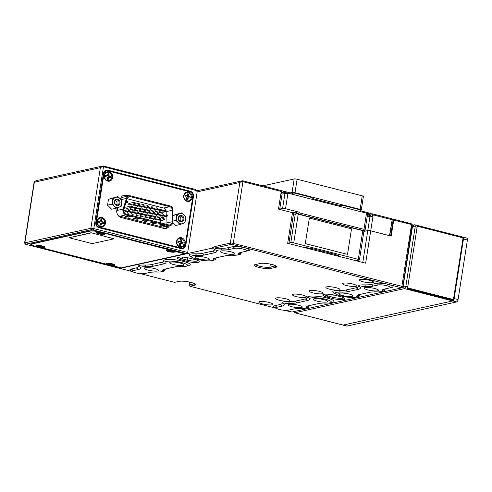 <?xml version="1.0" encoding="UTF-8"?>
<svg xmlns="http://www.w3.org/2000/svg" width="492" height="492" viewBox="0 0 492 492"><rect width="100%" height="100%" fill="white"/><g stroke="black" fill="none" stroke-linecap="round" stroke-linejoin="round"><path stroke-width="0.74" d="M270.649 268.478A8.776 1.685 8.9 0 1 258.921 267.42A8.776 1.685 8.9 0 1 254.536 264.868A8.776 1.685 8.9 0 1 255.323 264.573L260.403 263.454A8.776 1.685 8.9 0 1 269.45 263.933A8.776 1.685 8.9 0 1 276.621 266.412A8.776 1.685 8.9 0 1 275.729 267.365L270.649 268.478L269.856 267.174L274.936 266.055A7.681 1.476 -171.1 0 0 275.692 265.748M255.619 264.512A7.681 1.476 -171.1 0 0 259.598 266.246A7.681 1.476 -171.1 0 0 269.856 267.174L270.336 264.106M178.473 257.156A7.681 1.476 -171.1 0 0 182.446 258.884L187.237 260.102A7.681 1.476 -171.1 0 0 197.495 261.031A7.681 1.476 -171.1 0 0 198.251 260.723M324.074 294.271A7.681 1.476 -171.1 0 0 328.047 296L332.838 297.223A7.681 1.476 -171.1 0 0 343.096 298.146A7.681 1.476 -171.1 0 0 343.853 297.838M262.556 303.933A7.128 1.371 8.9 0 1 258.817 302.106A7.128 1.371 8.9 0 1 269.161 302.482A7.128 1.371 8.9 0 1 272.906 304.314A7.128 1.371 8.9 0 1 262.556 303.933M279.321 300.249A7.128 1.371 8.9 0 1 275.575 298.416A7.128 1.371 8.9 0 1 285.92 298.792A7.128 1.371 8.9 0 1 289.665 300.624A7.128 1.371 8.9 0 1 279.321 300.249M296.079 296.559A7.128 1.371 8.9 0 1 292.334 294.726A7.128 1.371 8.9 0 1 302.678 295.102A7.128 1.371 8.9 0 1 306.424 296.934A7.128 1.371 8.9 0 1 296.079 296.559M363.121 281.799A7.128 1.371 8.9 0 1 359.375 279.973A7.128 1.371 8.9 0 1 369.72 280.348A7.128 1.371 8.9 0 1 373.465 282.174A7.128 1.371 8.9 0 1 363.121 281.799M346.362 285.489A7.128 1.371 8.9 0 1 342.617 283.656A7.128 1.371 8.9 0 1 352.961 284.038A7.128 1.371 8.9 0 1 356.706 285.864A7.128 1.371 8.9 0 1 346.362 285.489M329.597 289.179A7.128 1.371 8.9 0 1 325.858 287.346A7.128 1.371 8.9 0 1 336.202 287.728A7.128 1.371 8.9 0 1 339.947 289.554A7.128 1.371 8.9 0 1 329.597 289.179M312.838 292.869A7.128 1.371 8.9 0 1 309.093 291.036A7.128 1.371 8.9 0 1 319.443 291.412A7.128 1.371 8.9 0 1 323.183 293.244A7.128 1.371 8.9 0 1 312.838 292.869M326.288 303.072A10.972 2.109 -171.1 0 0 330.095 302.838A10.972 2.109 -171.1 0 0 331.128 302.432A10.972 2.109 -171.1 0 0 324.216 298.952A10.972 2.109 -171.1 0 0 310.938 297.955A10.972 2.109 -171.1 0 0 309.683 298.835A21.937 4.213 8.9 0 1 307.168 300.606L296.977 302.844A21.937 4.213 8.9 0 1 289.358 303.312A10.972 2.109 -171.1 0 0 285.545 303.546A10.972 2.109 -171.1 0 0 284.29 304.425A21.937 4.213 8.9 0 1 281.775 306.196L276.682 307.315A6.58 1.267 -171.1 0 0 275.994 307.998A6.58 1.267 -171.1 0 0 281.332 309.874A6.58 1.267 -171.1 0 0 288.177 310.243L293.269 309.124A21.937 4.213 8.9 0 1 300.895 308.656A10.972 2.109 -171.1 0 0 305.729 308.023A10.972 2.109 -171.1 0 0 305.962 307.543A21.937 4.213 8.9 0 1 306.418 306.584A21.937 4.213 8.9 0 1 308.472 305.778L318.662 303.533A21.937 4.213 8.9 0 1 326.288 303.072M182.6 266.443A10.972 2.109 -171.1 0 0 186.413 266.209A10.972 2.109 -171.1 0 0 187.44 265.803A10.972 2.109 -171.1 0 0 180.533 262.322A10.972 2.109 -171.1 0 0 167.255 261.326A10.972 2.109 -171.1 0 0 165.995 262.205A21.937 4.213 8.9 0 1 163.485 263.976L153.295 266.215A21.937 4.213 8.9 0 1 145.669 266.682A10.972 2.109 -171.1 0 0 141.862 266.916A10.972 2.109 -171.1 0 0 140.601 267.796A21.937 4.213 8.9 0 1 138.092 269.567L132.994 270.686A6.58 1.267 -171.1 0 0 132.305 271.369A6.58 1.267 -171.1 0 0 137.643 273.245A6.58 1.267 -171.1 0 0 144.488 273.613L149.586 272.494A21.937 4.213 8.9 0 1 157.206 272.033A10.972 2.109 -171.1 0 0 162.046 271.393A10.972 2.109 -171.1 0 0 162.274 270.914A21.937 4.213 8.9 0 1 162.729 269.954A21.937 4.213 8.9 0 1 164.789 269.149L174.98 266.904A21.937 4.213 8.9 0 1 182.6 266.443M192.649 255.735A10.972 2.109 -171.1 0 0 191.505 256.873A10.972 2.109 -171.1 0 0 200.398 260.004A10.972 2.109 -171.1 0 0 211.806 260.619A10.972 2.109 -171.1 0 0 212.833 260.219A10.972 2.109 -171.1 0 0 213.061 259.733A21.937 4.213 8.9 0 1 213.522 258.774A21.937 4.213 8.9 0 1 215.576 257.968L225.767 255.723A21.937 4.213 8.9 0 1 233.386 255.262A10.972 2.109 -171.1 0 0 238.226 254.628A10.972 2.109 -171.1 0 0 238.454 254.143A21.937 4.213 8.9 0 1 238.915 253.183A21.937 4.213 8.9 0 1 240.969 252.378L246.068 251.258A6.58 1.267 -171.1 0 0 246.683 251.012A6.58 1.267 -171.1 0 0 242.538 248.921A6.58 1.267 -171.1 0 0 234.573 248.325L229.475 249.45A21.937 4.213 8.9 0 1 221.855 249.911A10.972 2.109 -171.1 0 0 218.042 250.145A10.972 2.109 -171.1 0 0 216.787 251.025A21.937 4.213 8.9 0 1 214.272 252.796L204.082 255.04A21.937 4.213 8.9 0 1 196.462 255.502A10.972 2.109 -171.1 0 0 192.649 255.735M336.331 292.365A10.972 2.109 -171.1 0 0 335.187 293.503A10.972 2.109 -171.1 0 0 344.086 296.633A10.972 2.109 -171.1 0 0 355.495 297.248A10.972 2.109 -171.1 0 0 356.522 296.842A10.972 2.109 -171.1 0 0 356.749 296.362A21.937 4.213 8.9 0 1 357.204 295.403A21.937 4.213 8.9 0 1 359.265 294.597L369.455 292.353A21.937 4.213 8.9 0 1 377.075 291.891A10.972 2.109 -171.1 0 0 381.915 291.258A10.972 2.109 -171.1 0 0 382.143 290.772A21.937 4.213 8.9 0 1 382.598 289.813A21.937 4.213 8.9 0 1 384.658 289.007L389.75 287.888A6.58 1.267 -171.1 0 0 390.371 287.642A6.58 1.267 -171.1 0 0 386.226 285.551A6.58 1.267 -171.1 0 0 378.256 284.954L373.164 286.08A21.937 4.213 8.9 0 1 365.538 286.541A10.972 2.109 -171.1 0 0 361.731 286.774A10.972 2.109 -171.1 0 0 360.47 287.654A21.937 4.213 8.9 0 1 357.961 289.425L347.764 291.664A21.937 4.213 8.9 0 1 340.144 292.131A10.972 2.109 -171.1 0 0 336.331 292.365M230.976 251.849A7.239 1.39 -171.1 0 0 220.471 251.467A7.239 1.39 -171.1 0 0 224.272 253.325A7.239 1.39 -171.1 0 0 234.776 253.706A7.239 1.39 -171.1 0 0 230.976 251.849M374.658 288.478A7.239 1.39 -171.1 0 0 364.154 288.097A7.239 1.39 -171.1 0 0 367.954 289.954A7.239 1.39 -171.1 0 0 378.459 290.335A7.239 1.39 -171.1 0 0 374.658 288.478M205.576 257.439A7.239 1.39 -171.1 0 0 195.072 257.058A7.239 1.39 -171.1 0 0 198.873 258.915A7.239 1.39 -171.1 0 0 209.377 259.296A7.239 1.39 -171.1 0 0 205.576 257.439M349.265 294.068A7.239 1.39 -171.1 0 0 338.76 293.687A7.239 1.39 -171.1 0 0 342.561 295.544A7.239 1.39 -171.1 0 0 353.065 295.926A7.239 1.39 -171.1 0 0 349.265 294.068M154.789 268.62A7.239 1.39 -171.1 0 0 144.285 268.238A7.239 1.39 -171.1 0 0 148.086 270.096A7.239 1.39 -171.1 0 0 158.59 270.477A7.239 1.39 -171.1 0 0 154.789 268.62M298.478 305.249A7.239 1.39 -171.1 0 0 287.974 304.868A7.239 1.39 -171.1 0 0 291.774 306.725A7.239 1.39 -171.1 0 0 302.279 307.106A7.239 1.39 -171.1 0 0 298.478 305.249M180.183 263.029A7.239 1.39 -171.1 0 0 169.678 262.648A7.239 1.39 -171.1 0 0 173.479 264.505A7.239 1.39 -171.1 0 0 183.983 264.887A7.239 1.39 -171.1 0 0 180.183 263.029M323.871 299.659A7.239 1.39 -171.1 0 0 313.367 299.277A7.239 1.39 -171.1 0 0 317.168 301.135A7.239 1.39 -171.1 0 0 327.672 301.516A7.239 1.39 -171.1 0 0 323.871 299.659M332.161 298.398L327.377 297.174A8.776 1.685 8.9 0 1 322.986 294.622A8.776 1.685 8.9 0 1 335.501 295.391L340.292 296.608A8.776 1.685 8.9 0 1 344.781 298.509A8.776 1.685 8.9 0 1 341.3 299.653A8.776 1.685 8.9 0 1 332.161 298.398L332.838 297.223L333.207 294.88M186.56 261.283L181.776 260.059A8.776 1.685 8.9 0 1 177.384 257.507A8.776 1.685 8.9 0 1 189.9 258.269L194.691 259.493A8.776 1.685 8.9 0 1 199.18 261.393A8.776 1.685 8.9 0 1 195.699 262.531A8.776 1.685 8.9 0 1 186.56 261.283L187.237 260.102L187.606 257.759M140.392 273.638L174.568 282.353L179.137 281.344A8.776 1.685 8.9 0 1 188.19 281.824A8.776 1.685 8.9 0 1 195.355 284.302A8.776 1.685 8.9 0 1 194.469 285.249L189.894 286.258L276.295 308.281M284.075 310.267L291.94 312.033L401.743 287.845L232.605 244.549L231.135 244.413L216.351 247.667A43.88 8.425 8.9 0 1 210.877 248.417L119.968 268.429L132.606 271.652M196.566 190.865L242.593 180.736L281.393 190.625L281.713 191.517L281.252 191.456L242.937 181.683L233.276 243.374A2.196 0.424 -171.1 0 0 230.348 243.109L215.558 246.363L210.877 248.417M231.135 244.413L230.348 243.109L239.838 182.483L197.175 191.874L196.388 190.57L102.619 166.511L103.129 165.927L195.084 189.371L196.388 190.57M242.937 181.683L242.089 181.314L242.593 180.736M239.838 182.483L242.089 181.314M232.605 244.549L233.276 243.374L401.872 286.35A2.196 0.424 8.9 0 1 403.022 286.91A2.196 0.424 8.9 0 1 402.966 286.99L401.743 287.845M321.59 251.947L321.737 251M312.629 249.665L312.771 248.755M371.091 214.106L372.395 213.823L392.032 218.829L392.235 219.401L391.989 219.684L373.213 214.893L370.716 230.846A2.196 0.424 -171.1 0 0 367.782 230.582L363.908 231.437L367.782 230.582A2.196 0.424 8.9 0 1 370.716 230.846L391.214 236.074L393.711 220.121L392.985 219.069L411.189 223.712L412.259 224.696L402.936 286M392.179 219.248L392.985 219.069M389.719 235.748L370.716 230.846L365.654 263.183L287.679 243.306L292.476 212.673L278.49 209.106L281.252 191.456M292.476 212.673A2.196 0.424 8.9 0 1 293.626 213.239L288.872 243.608M412.259 224.696L393.711 220.121M281.713 191.517L281.436 193.282A2.196 0.424 8.9 0 1 282.137 193.719L279.684 209.414M189.549 282.094L189.106 284.948L193.676 283.945A7.681 1.476 -171.1 0 0 194.426 283.632M189.106 284.948L189.894 286.258M367.155 216.96L370.015 216.332A2.196 0.424 8.9 0 1 372.438 216.48L372.395 213.823M373.213 214.893L372.715 214.715M392.235 219.401L389.492 235.637M114.039 238.817L91.081 232.741L69.212 237.765L92.201 243.62L114.039 238.817L91.081 232.741M91.051 232.956L69.212 237.765M187.686 252.501L187.009 253.675L91.666 229.61L25.535 244.26L24.631 243.073A2.196 0.424 8.9 0 1 24.6 242.987A2.196 0.424 8.9 0 1 24.852 242.839L90.879 228.3A2.196 0.424 8.9 0 1 93.806 228.565L187.686 252.501L197.175 191.874M34.797 246.086L34.772 246.228A7.681 1.476 -171.1 0 1 30.744 244.26A7.681 1.476 -171.1 0 1 31.623 243.737L89.519 230.994A7.681 1.476 -171.1 0 1 99.784 231.923L185.994 253.897L187.009 253.675M121.032 267.906L119.968 268.429L25.535 244.26M98.929 227.661L181.308 248.663A4.385 3.862 77.6 0 0 182.919 248.694A4.385 3.862 77.6 0 0 185.81 245.385L193.473 196.462A4.385 3.862 77.6 0 0 190.306 191.228L107.926 170.232A4.385 3.862 77.6 0 0 106.315 170.195A4.385 3.862 77.6 0 0 103.425 173.504L95.768 222.427A4.385 3.862 77.6 0 0 98.929 227.661M91.666 229.61L90.879 228.3L100.368 167.68L34.348 182.212L24.852 242.839L25.646 244.143M34.772 246.228L120.983 268.208M24.6 242.987L34.126 182.145L34.741 181.456L36.088 180.687L103.129 165.927M107.053 170.773L106.315 170.583A4.385 3.862 77.6 0 0 105.528 170.472M182.095 248.774A4.385 3.862 77.6 0 0 183.19 247.925M100.368 167.68L102.619 166.511M117.52 207.778L117.016 209.309A6.058 5.332 77.6 0 0 116.776 210.312A6.058 5.332 77.6 0 0 121.143 217.532L163.854 228.417A6.058 5.332 77.6 0 0 166.075 228.46A6.058 5.332 77.6 0 0 169.414 225.853M185.004 243.522A4.828 4.25 77.6 0 0 181.523 237.765A4.828 4.25 77.6 0 0 176.573 241.369A4.828 4.25 77.6 0 0 180.06 247.125A4.828 4.25 77.6 0 0 185.004 243.522M192.169 197.79A4.828 4.25 77.6 0 0 188.682 192.034A4.828 4.25 77.6 0 0 183.737 195.638A4.828 4.25 77.6 0 0 187.218 201.394A4.828 4.25 77.6 0 0 192.169 197.79M112.662 177.52A4.828 4.25 77.6 0 0 109.181 171.763A4.828 4.25 77.6 0 0 104.23 175.373A4.828 4.25 77.6 0 0 107.711 181.124A4.828 4.25 77.6 0 0 112.662 177.52M105.497 223.251A4.828 4.25 77.6 0 0 102.016 217.501A4.828 4.25 77.6 0 0 97.072 221.105A4.828 4.25 77.6 0 0 100.552 226.855A4.828 4.25 77.6 0 0 105.497 223.251M180.57 248.472A3.727 3.284 77.6 0 0 181.167 248.405L182.778 248.048A3.727 3.284 77.6 0 0 185.232 245.237L192.895 196.314A3.727 3.284 77.6 0 0 190.207 191.868L107.822 170.865A3.727 3.284 77.6 0 0 106.456 170.841A3.727 3.284 77.6 0 0 104.003 173.651L96.34 222.575A3.727 3.284 77.6 0 0 99.033 227.021L181.413 248.023A3.727 3.284 77.6 0 0 182.778 248.048M106.456 170.841L104.845 171.198A3.727 3.284 77.6 0 0 104.433 171.321M129.132 195.853L126.469 195.176A6.058 5.332 77.6 0 0 124.248 195.133A6.058 5.332 77.6 0 0 120.503 198.7L120.454 198.86M165.257 228.565A6.058 5.332 77.6 0 0 167.797 226.209M127.52 196.21L124.857 195.527A6.058 5.332 77.6 0 0 123.461 195.379M36.832 245.551A4.385 0.843 -171.1 0 0 36.439 245.699A4.385 0.843 -171.1 0 0 39.145 247.095A4.385 0.843 -171.1 0 0 44.495 247.501A4.385 0.843 -171.1 0 0 44.938 247.027A4.385 0.843 -171.1 0 0 41.359 245.791A4.385 0.843 -171.1 0 0 36.832 245.551M166.69 250.182A4.385 0.843 -171.1 0 0 166.296 250.33A4.385 0.843 -171.1 0 0 169.008 251.732A4.385 0.843 -171.1 0 0 174.352 252.138A4.385 0.843 -171.1 0 0 174.801 251.664A4.385 0.843 -171.1 0 0 171.216 250.422A4.385 0.843 -171.1 0 0 166.69 250.182M106.758 263.374A4.385 0.843 -171.1 0 0 106.364 263.521A4.385 0.843 -171.1 0 0 109.076 264.924A4.385 0.843 -171.1 0 0 114.421 265.329A4.385 0.843 -171.1 0 0 114.87 264.856A4.385 0.843 -171.1 0 0 111.284 263.614A4.385 0.843 -171.1 0 0 106.758 263.374M96.764 232.359A4.385 0.843 -171.1 0 0 96.37 232.507A4.385 0.843 -171.1 0 0 99.076 233.903A4.385 0.843 -171.1 0 0 104.427 234.309A4.385 0.843 -171.1 0 0 104.87 233.835A4.385 0.843 -171.1 0 0 101.284 232.593A4.385 0.843 -171.1 0 0 96.764 232.359M121.223 267.882L184.734 253.854L99.476 231.984A7.023 1.347 -171.1 0 0 90.097 231.142L32.195 243.884A7.023 1.347 -171.1 0 0 31.39 244.364A7.023 1.347 -171.1 0 0 35.08 246.16L121.223 267.882M125.829 207.636A0.695 0.615 77.6 0 0 126.585 208.467L132.059 207.267A0.695 0.615 -102.4 0 1 131.758 205.902L126.29 207.107A0.695 0.615 77.6 0 0 125.829 207.636M128.676 203.977A0.695 0.615 77.6 0 0 129.433 204.813L134.9 203.608A0.695 0.615 -102.4 0 1 134.605 202.249L129.132 203.454A0.695 0.615 77.6 0 0 128.676 203.977M130.208 208.749A0.695 0.615 77.6 0 0 130.97 209.586L136.438 208.38A0.695 0.615 -102.4 0 1 136.136 207.021L130.669 208.227A0.695 0.615 77.6 0 0 130.208 208.749M127.354 212.403A0.695 0.615 77.6 0 0 128.111 213.239L133.584 212.034A0.695 0.615 -102.4 0 1 133.283 210.674L127.815 211.88A0.695 0.615 77.6 0 0 127.354 212.403M133.055 205.09A0.695 0.615 77.6 0 0 133.812 205.927L139.285 204.727A0.695 0.615 -102.4 0 1 138.984 203.362L133.51 204.567A0.695 0.615 77.6 0 0 133.055 205.09M134.587 209.869A0.695 0.615 77.6 0 0 135.349 210.705L140.817 209.5A0.695 0.615 -102.4 0 1 140.515 208.141L135.048 209.34A0.695 0.615 77.6 0 0 134.587 209.869M131.733 213.522A0.695 0.615 77.6 0 0 132.496 214.358L137.963 213.153A0.695 0.615 -102.4 0 1 137.662 211.794L132.194 212.999A0.695 0.615 77.6 0 0 131.733 213.522M137.434 206.209A0.695 0.615 77.6 0 0 138.19 207.046L143.664 205.84A0.695 0.615 -102.4 0 1 143.363 204.481L137.895 205.687A0.695 0.615 77.6 0 0 137.434 206.209M138.972 210.982A0.695 0.615 77.6 0 0 139.728 211.818L145.195 210.613A0.695 0.615 -102.4 0 1 144.9 209.254L139.427 210.459A0.695 0.615 77.6 0 0 138.972 210.982M136.112 214.641A0.695 0.615 77.6 0 0 136.874 215.471L142.342 214.272A0.695 0.615 -102.4 0 1 142.04 212.907L136.573 214.112A0.695 0.615 77.6 0 0 136.112 214.641M141.813 207.329A0.695 0.615 77.6 0 0 142.569 208.159L148.043 206.96A0.695 0.615 -102.4 0 1 147.741 205.595L142.274 206.8A0.695 0.615 77.6 0 0 141.813 207.329M143.35 212.101A0.695 0.615 77.6 0 0 144.107 212.938L149.574 211.732A0.695 0.615 -102.4 0 1 149.279 210.373L143.805 211.572A0.695 0.615 77.6 0 0 143.35 212.101M140.497 215.754A0.695 0.615 77.6 0 0 141.253 216.591L146.721 215.385A0.695 0.615 -102.4 0 1 146.419 214.026L140.952 215.232A0.695 0.615 77.6 0 0 140.497 215.754M146.192 208.442A0.695 0.615 77.6 0 0 146.954 209.278L152.422 208.073A0.695 0.615 -102.4 0 1 152.12 206.714L146.653 207.919A0.695 0.615 77.6 0 0 146.192 208.442M147.729 213.214A0.695 0.615 77.6 0 0 148.486 214.051L153.953 212.845A0.695 0.615 -102.4 0 1 153.658 211.486L148.184 212.692A0.695 0.615 77.6 0 0 147.729 213.214M144.876 216.874A0.695 0.615 77.6 0 0 145.632 217.704L151.099 216.505A0.695 0.615 -102.4 0 1 150.804 215.139L145.331 216.345A0.695 0.615 77.6 0 0 144.876 216.874M150.57 209.561A0.695 0.615 77.6 0 0 151.333 210.392L156.8 209.192A0.695 0.615 -102.4 0 1 156.499 207.827L151.032 209.032A0.695 0.615 77.6 0 0 150.57 209.561M152.108 214.334A0.695 0.615 77.6 0 0 152.864 215.17L158.338 213.965A0.695 0.615 -102.4 0 1 158.037 212.605L152.569 213.805A0.695 0.615 77.6 0 0 152.108 214.334M149.254 217.987A0.695 0.615 77.6 0 0 150.011 218.823L155.478 217.618A0.695 0.615 -102.4 0 1 155.183 216.259L149.709 217.464A0.695 0.615 77.6 0 0 149.254 217.987M154.955 210.674A0.695 0.615 77.6 0 0 155.712 211.511L161.179 210.305A0.695 0.615 -102.4 0 1 160.878 208.946L155.41 210.152A0.695 0.615 77.6 0 0 154.955 210.674M156.487 215.447A0.695 0.615 77.6 0 0 157.243 216.283L162.717 215.078A0.695 0.615 -102.4 0 1 162.415 213.719L156.948 214.924A0.695 0.615 77.6 0 0 156.487 215.447M153.633 219.106A0.695 0.615 77.6 0 0 154.39 219.936L159.863 218.737A0.695 0.615 -102.4 0 1 159.562 217.372L154.088 218.577A0.695 0.615 77.6 0 0 153.633 219.106M159.334 211.794A0.695 0.615 77.6 0 0 160.091 212.63L165.558 211.425A0.695 0.615 -102.4 0 1 165.263 210.066L159.789 211.265A0.695 0.615 77.6 0 0 159.334 211.794M160.866 216.566A0.695 0.615 77.6 0 0 161.622 217.403L167.095 216.197A0.695 0.615 -102.4 0 1 166.794 214.838L161.327 216.043A0.695 0.615 77.6 0 0 160.866 216.566M158.012 220.219A0.695 0.615 77.6 0 0 158.768 221.056L164.242 219.85A0.695 0.615 -102.4 0 1 163.941 218.491L158.473 219.696A0.695 0.615 77.6 0 0 158.012 220.219M165.89 224.198A3.456 3.044 77.6 0 0 166.025 223.639A3.456 3.044 77.6 0 0 166.068 223.097L166.142 216.406M168.572 224.881A3.456 3.044 77.6 0 0 169.838 224.905A3.456 3.044 77.6 0 0 172.114 222.298A3.456 3.044 77.6 0 0 172.157 221.757L172.286 210.268A3.456 3.044 77.6 0 0 169.746 206.695L130.546 196.702A3.456 3.044 77.6 0 0 129.279 196.677A3.456 3.044 77.6 0 0 127.127 198.762L123.787 209.426A3.456 3.044 77.6 0 0 126.161 214.069L168.572 224.881M172.84 222.482A4.293 3.776 77.6 0 0 172.901 221.812L173.024 210.324A4.293 3.776 77.6 0 0 169.875 205.884L130.675 195.89A4.293 3.776 77.6 0 0 129.101 195.859A4.293 3.776 77.6 0 0 126.426 198.448L123.086 209.112A4.293 3.776 77.6 0 0 126.032 214.881L168.442 225.693A4.293 3.776 77.6 0 0 170.017 225.717A4.293 3.776 77.6 0 0 172.84 222.482M163.153 211.954L163.153 212.495L162.846 212.021M124.654 206.665L124.925 208.018L124.328 208.141L124.464 207.273M163.332 217.027L162.704 217.747L163.073 217.63L162.704 217.747L162.366 216.855M159.906 222.673L160.183 221.24L160.404 222.796M166.161 214.973L166.198 211.609A3.456 3.044 77.6 0 0 166.105 210.717M166.025 210.422A3.456 3.044 77.6 0 0 163.658 208.036L127.139 198.725M164.033 216.874L163.934 218.024L163.565 217.925L163.719 216.941M162.391 211.861L161.911 212.218L162.391 211.861M126.942 202.704L127.459 202.538L126.887 202.968L126.561 202.421L127.12 201.708L126.708 201.345L127.649 201.56L126.998 202.692M127.41 202.55L126.887 202.968L127.41 202.55M117.877 207.655L116.998 210.453A4.293 3.776 77.6 0 0 119.943 216.216L162.354 227.027A4.293 3.776 77.6 0 0 163.928 227.058L170.017 225.717M129.101 195.859L123.012 197.2A4.293 3.776 77.6 0 0 120.645 199.057M165.201 225.231L161.794 224.364L159.211 224.93L162.618 225.797L165.201 225.231M131.136 216.548L127.729 215.68L125.146 216.246L128.553 217.113L131.136 216.548M156.684 223.06L153.276 222.193L150.693 222.759L154.101 223.626L156.684 223.06M139.648 218.719L136.247 217.851L133.664 218.417L137.071 219.284L139.648 218.719M148.166 220.89L144.759 220.022L142.182 220.588L145.589 221.455L148.166 220.89M142.772 220.459L145.626 221.185L147.618 220.748M134.255 218.288L137.114 219.014L139.101 218.577M151.29 222.63L154.144 223.356L156.136 222.919M125.743 216.117L128.596 216.843L130.583 216.406M159.802 224.801L162.661 225.527L164.648 225.09M159.955 222.685L160.183 221.24M163.99 218.011L163.565 217.925M163.621 217.913L163.775 216.929M163.123 217.618L162.754 217.735L162.422 216.843M162.79 217.47L163.086 216.997L162.79 217.47L162.661 216.904M162.741 217.476L163.037 217.003M124.747 208.227L124.328 208.141M124.378 208.134L124.562 206.954M163.209 212.482L162.784 212.403M162.84 212.39L162.895 212.009M162.44 211.849L161.966 212.206L162.44 211.849M127.459 202.538L126.942 202.956L126.61 202.409L127.17 201.695L126.672 201.591M126.167 201.142L126.505 201.708L125.897 202.686M126.069 201.825L126.13 201.406M115.349 200.478A2.558 2.251 -102.4 0 1 116.973 202.415A2.558 2.251 -102.4 0 1 116.309 204.863M116.1 200.004A2.558 2.251 -102.4 0 1 116.333 199.943A2.558 2.251 -102.4 0 1 119.046 201.825A2.558 2.251 -102.4 0 1 117.662 204.869A2.558 2.251 -102.4 0 1 117.434 204.936A2.558 2.251 -102.4 0 1 114.716 203.055A2.558 2.251 -102.4 0 1 116.1 200.004M118.185 205.441A3.235 2.847 77.6 0 0 119.882 201.425A3.235 2.847 77.6 0 0 116.21 199.297A3.235 2.847 77.6 0 0 114.507 203.313A3.235 2.847 77.6 0 0 118.185 205.441M117.895 196.566L108.468 199.297L107.551 205.146L111.659 209.235L116.063 208.264L114.23 206.173A5.221 4.6 -102.4 0 1 112.631 201.203L112.877 198.331L115.602 197.403A5.221 4.6 -102.4 0 1 120.165 198.565A5.221 4.6 -102.4 0 1 121.758 203.534A5.221 4.6 -102.4 0 1 118.787 207.335A5.221 4.6 -102.4 0 1 114.23 206.173L111.961 204.18L112.631 201.203A5.221 4.6 77.6 0 1 115.602 197.403L117.895 196.566L121.998 200.656L121.081 206.505L116.063 208.264M112.877 198.331L108.468 199.297M111.961 204.18L107.551 205.146M179.199 216.757A2.558 2.251 -102.4 0 1 180.828 218.694A2.558 2.251 -102.4 0 1 180.164 221.136M179.955 216.283A2.558 2.251 -102.4 0 1 180.189 216.222A2.558 2.251 -102.4 0 1 182.901 218.097A2.558 2.251 -102.4 0 1 181.517 221.148A2.558 2.251 -102.4 0 1 181.284 221.209A2.558 2.251 -102.4 0 1 178.571 219.334A2.558 2.251 -102.4 0 1 179.955 216.283M182.034 221.72A3.235 2.847 77.6 0 0 183.737 217.704A3.235 2.847 77.6 0 0 180.066 215.576A3.235 2.847 77.6 0 0 178.362 219.592A3.235 2.847 77.6 0 0 182.034 221.72M181.751 212.845L184.02 214.844A5.221 4.6 -102.4 0 0 179.457 213.676A5.221 4.6 77.6 0 0 176.487 217.482L176.726 214.604L181.751 212.845L172.969 215.336M172.735 222.987L175.515 225.514L179.918 224.543L178.079 222.452A5.221 4.6 -102.4 0 1 176.487 217.482L175.816 220.453L172.907 221.093M179.918 224.543L184.937 222.784L185.853 216.935L184.02 214.844A5.221 4.6 -102.4 0 1 185.613 219.807A5.221 4.6 -102.4 0 1 182.643 223.614A5.221 4.6 -102.4 0 1 178.079 222.452L175.816 220.453M176.726 214.604L172.969 215.435M43.29 246.849A2.977 0.572 8.9 0 1 43.013 246.886L42.939 246.756M40.153 245.988L39.852 246.603A2.977 0.572 8.9 0 1 39.342 246.48A2.977 0.572 8.9 0 1 39.12 246.424M42.078 246.012A2.977 0.572 -171.1 0 0 41.549 245.889L38.413 245.606A2.977 0.572 -171.1 0 0 37.884 245.723L39.477 246.203L38.843 246.486A2.977 0.572 -171.1 0 0 39.846 246.738L42.982 247.021A2.977 0.572 -171.1 0 0 43.511 246.904L41.918 246.424L42.552 246.141A2.977 0.572 -171.1 0 0 42.078 246.012M44.815 246.904A4.17 0.799 8.9 0 1 42.884 247.328A4.17 0.799 8.9 0 1 38.77 246.738A4.17 0.799 8.9 0 1 36.599 245.619M39.557 245.883L39.477 246.203M41.15 245.975L41.076 246.609M40.436 246.012L40.387 246.621M41.949 245.975L41.918 246.424M185.115 195.601L186.154 196.056L186.985 195.687L185.183 195.576A2.977 2.62 77.6 0 0 185.047 196.117A2.977 2.62 77.6 0 0 185.01 196.683L186.708 197.464L186.708 199.488A2.977 2.62 77.6 0 0 187.704 199.74L188.307 197.87L190.115 197.987A2.977 2.62 77.6 0 0 190.287 196.88L188.584 196.099L188.59 194.076A2.977 2.62 77.6 0 0 187.593 193.817L186.985 195.687M187.587 193.836A2.977 2.62 -102.4 0 1 188.516 194.082L187.513 196.4L190.22 196.905A2.977 2.62 -102.4 0 1 190.183 197.458A2.977 2.62 -102.4 0 1 190.06 197.968M191.29 197.71A4.17 3.672 -102.4 0 1 187.015 200.822A4.17 3.672 -102.4 0 1 184.008 195.853A4.17 3.672 -102.4 0 1 188.282 192.741A4.17 3.672 -102.4 0 1 191.29 197.71M189.088 197.722L187.28 197.913L187.624 199.752M187.28 197.913L188.307 197.87M187.163 198.688L187.882 198.602M187.686 195.349L188.411 195.213M187.513 196.4L188.584 196.099M188.602 196.862L189.26 196.615M185.595 196.093L186.21 195.841M98.449 221.068L99.482 221.517L100.319 221.154L98.517 221.043A2.977 2.62 77.6 0 0 98.382 221.584A2.977 2.62 77.6 0 0 98.338 222.15L100.042 222.931L100.036 224.949A2.977 2.62 77.6 0 0 101.032 225.207L101.641 223.337L103.443 223.448A2.977 2.62 77.6 0 0 103.615 222.341L101.918 221.56L101.924 219.537A2.977 2.62 77.6 0 0 100.921 219.284L100.319 221.154M100.921 219.303A2.977 2.62 -102.4 0 1 101.85 219.549L100.848 221.867L103.554 222.366A2.977 2.62 -102.4 0 1 103.517 222.919A2.977 2.62 -102.4 0 1 103.388 223.436M104.618 223.171A4.17 3.672 -102.4 0 1 100.343 226.289A4.17 3.672 -102.4 0 1 97.342 221.314A4.17 3.672 -102.4 0 1 101.61 218.202A4.17 3.672 -102.4 0 1 104.618 223.171M102.416 223.19L100.608 223.38L100.958 225.219M100.608 223.38L101.641 223.337M100.497 224.155L101.211 224.063M101.02 220.81L101.746 220.68M100.848 221.867L101.918 221.56M101.936 222.322L102.588 222.083M98.929 221.554L99.538 221.302M105.608 175.33L106.647 175.785L107.477 175.423L105.675 175.306A2.977 2.62 77.6 0 0 105.54 175.847A2.977 2.62 77.6 0 0 105.503 176.413L107.201 177.194L107.201 179.217A2.977 2.62 77.6 0 0 108.197 179.469L108.8 177.606L110.608 177.717A2.977 2.62 77.6 0 0 110.78 176.61L109.076 175.828L109.083 173.805A2.977 2.62 77.6 0 0 108.086 173.553L107.477 175.423M108.08 173.571A2.977 2.62 -102.4 0 1 109.009 173.817L108.012 176.136L110.718 176.634A2.977 2.62 -102.4 0 1 110.675 177.188A2.977 2.62 -102.4 0 1 110.552 177.704M111.782 177.44A4.17 3.672 -102.4 0 1 107.508 180.552A4.17 3.672 -102.4 0 1 104.501 175.583A4.17 3.672 -102.4 0 1 108.775 172.471A4.17 3.672 -102.4 0 1 111.782 177.44M109.581 177.452L107.773 177.649L108.123 179.488M107.773 177.649L108.8 177.606M107.656 178.418L108.375 178.332M108.185 175.078L108.904 174.943M108.012 176.136L109.076 175.828M109.095 176.591L109.753 176.345M106.087 175.822L106.703 175.57M177.95 241.332L178.99 241.787L179.826 241.424L178.018 241.308A2.977 2.62 77.6 0 0 177.883 241.849A2.977 2.62 77.6 0 0 177.846 242.415L179.549 243.196L179.543 245.219A2.977 2.62 77.6 0 0 180.539 245.471L181.148 243.602L182.95 243.718A2.977 2.62 77.6 0 0 183.122 242.611L181.425 241.83L181.425 239.807A2.977 2.62 77.6 0 0 180.429 239.555L179.826 241.424M180.429 239.567A2.977 2.62 -102.4 0 1 181.351 239.813L180.355 242.138L183.061 242.636A2.977 2.62 -102.4 0 1 183.024 243.189A2.977 2.62 -102.4 0 1 182.895 243.706M184.125 243.442A4.17 3.672 -102.4 0 1 179.851 246.553A4.17 3.672 -102.4 0 1 176.843 241.584A4.17 3.672 -102.4 0 1 181.118 238.472A4.17 3.672 -102.4 0 1 184.125 243.442M181.923 243.454L180.115 243.651L180.466 245.49M180.115 243.651L181.148 243.602M180.004 244.419L180.718 244.333M180.527 241.08L181.247 240.945M180.355 242.138L181.425 241.83M181.443 242.593L182.095 242.347M178.43 241.824L179.045 241.572M103.222 233.657A2.977 0.572 8.9 0 1 102.945 233.694L102.871 233.565M100.085 232.796L99.784 233.411A2.977 0.572 8.9 0 1 99.273 233.288A2.977 0.572 8.9 0 1 99.052 233.233M102.004 232.814A2.977 0.572 -171.1 0 0 101.481 232.698L98.338 232.415A2.977 0.572 -171.1 0 0 97.81 232.525L99.402 233.011L98.775 233.294A2.977 0.572 -171.1 0 0 99.771 233.546L102.914 233.829A2.977 0.572 -171.1 0 0 103.443 233.712L101.85 233.233L102.477 232.95A2.977 0.572 -171.1 0 0 102.004 232.814M104.747 233.712A4.17 0.799 8.9 0 1 102.816 234.137A4.17 0.799 8.9 0 1 98.695 233.546A4.17 0.799 8.9 0 1 96.524 232.427M99.482 232.691L99.402 233.011M101.081 232.784L101.001 233.417M100.368 232.821L100.319 233.423M101.881 232.784L101.85 233.233M113.215 264.671A2.977 0.572 8.9 0 1 112.939 264.714L112.871 264.585M110.085 263.817L109.778 264.425A2.977 0.572 8.9 0 1 109.267 264.309A2.977 0.572 8.9 0 1 109.046 264.247M112.004 263.835A2.977 0.572 -171.1 0 0 111.481 263.712L108.338 263.429A2.977 0.572 -171.1 0 0 107.809 263.546L109.402 264.026L108.775 264.309A2.977 0.572 -171.1 0 0 109.771 264.567L112.914 264.85A2.977 0.572 -171.1 0 0 113.443 264.733L111.85 264.247L112.477 263.97A2.977 0.572 -171.1 0 0 112.004 263.835M114.741 264.733A4.17 0.799 8.9 0 1 112.816 265.157A4.17 0.799 8.9 0 1 108.695 264.567A4.17 0.799 8.9 0 1 106.524 263.441M109.482 263.712L109.402 264.026M111.081 263.804L111.001 264.438M110.368 263.841L110.313 264.444M111.875 263.804L111.85 264.247M173.147 251.48A2.977 0.572 8.9 0 1 172.87 251.523L172.797 251.394M170.017 250.619L169.709 251.234A2.977 0.572 8.9 0 1 169.199 251.117A2.977 0.572 8.9 0 1 168.977 251.055M171.936 250.643A2.977 0.572 -171.1 0 0 171.407 250.52L168.27 250.237A2.977 0.572 -171.1 0 0 167.741 250.354L169.334 250.834L168.701 251.117A2.977 0.572 -171.1 0 0 169.703 251.369L172.846 251.658A2.977 0.572 -171.1 0 0 173.368 251.541L171.776 251.055L172.409 250.779A2.977 0.572 -171.1 0 0 171.936 250.643M174.672 251.535A4.17 0.799 8.9 0 1 172.741 251.965A4.17 0.799 8.9 0 1 168.627 251.369A4.17 0.799 8.9 0 1 166.456 250.25M169.414 250.52L169.334 250.834M171.013 250.612L170.933 251.246M170.293 250.649L170.244 251.252M171.806 250.612L171.776 251.055M363.932 231.302L364.707 231.129A2.196 0.424 -171.1 0 0 364.959 230.982A2.196 0.424 -171.1 0 0 364.959 230.951L297.082 213.645A2.196 0.424 -171.1 0 0 296.313 213.694L296.584 211.99A2.196 0.424 8.9 0 1 299.511 212.255L285.526 208.688A2.196 0.424 -171.1 0 0 282.599 208.423L284.93 193.534A2.196 0.424 8.9 0 1 287.857 193.799L285.526 208.688M356.103 260.748L359.197 260.065A2.196 0.424 -171.1 0 0 359.449 259.917A2.196 0.424 -171.1 0 0 358.299 259.358L293.736 242.894A2.196 0.424 -171.1 0 0 290.803 242.63L295.298 213.915L293.453 214.321L296.313 213.694M281.541 191.044L281.842 190.982A2.196 0.424 8.9 0 1 282.605 190.933L292.162 193.368L293.982 192.969L311.227 197.366L313.73 198.866L340.058 205.576L341.878 205.176L340.058 205.576M341.878 205.176L359.117 209.574L361.62 211.074L371.177 213.51A2.196 0.424 8.9 0 1 371.177 213.54A2.196 0.424 8.9 0 1 371.152 213.59M282.07 194.168L284.93 193.534M279.739 209.057L282.599 208.423M297.082 213.645L299.413 212.895L363.975 229.352L364.959 230.951M367.284 216.136L370.661 215.391A2.196 0.424 -171.1 0 0 370.913 215.244A2.196 0.424 -171.1 0 0 369.763 214.678L366.405 213.823A2.196 0.424 8.9 0 1 367.561 214.389L364.959 230.982M371.177 213.51L369.861 214.038L284.604 192.31L282.605 190.933M284.604 192.31L284.505 192.944L287.857 193.799M281.529 192.692L281.842 190.982M284.505 192.944A2.196 0.424 -171.1 0 0 281.572 192.679M292.162 193.368L293.982 192.969M292.912 212.796L296.584 211.99M290.803 242.63L288.958 243.036M295.298 213.915A2.196 0.424 8.9 0 1 298.232 214.18L362.795 230.637A2.196 0.424 8.9 0 1 363.945 231.203L359.449 259.917M303.976 247.458A13.161 2.528 8.9 0 1 314.689 249.204L333.275 253.94A13.161 2.528 8.9 0 1 339.843 256.603M309.376 218.079L305.274 243.626L347.524 254.352L351.522 228.823L309.376 218.079L305.274 243.626M305.378 243.602L347.524 254.352M294.997 192.747A2.196 0.424 -171.1 0 0 292.063 192.483L294.179 178.971A2.196 0.424 8.9 0 1 297.113 179.236L294.997 192.747L360.138 209.352A2.196 0.424 -171.1 0 1 361.288 209.912A2.196 0.424 -171.1 0 1 361.036 210.059L359.99 210.293M297.113 179.236L362.247 195.841A2.196 0.424 8.9 0 1 363.404 196.406L361.288 209.912M292.063 192.483L290.243 192.882M294.179 178.971L267.15 184.924L266.836 186.911M259.979 185.164A15.357 2.952 -171.1 0 0 267.15 184.924M412.456 225.256L414.51 224.801A2.196 0.953 104.3 0 1 414.719 224.801A2.196 0.953 104.3 0 1 415.193 226.701L405.869 286.264A2.196 0.953 104.3 0 1 404.516 288.613L294.813 312.764A2.196 0.953 104.3 0 1 294.603 312.758A2.196 0.953 104.3 0 1 294.228 312.383L293.884 311.602M407.155 288.472L453.39 300.261L453.2 300.68L406.841 288.865A2.196 0.953 -75.7 0 0 407.782 286.75L417.111 227.193A2.196 0.953 -75.7 0 0 416.786 225.361L463.144 237.181L463.212 237.544L417.056 225.779M453.2 300.68A2.196 0.953 104.3 0 1 452.8 300.92L343.096 325.071A2.196 0.953 104.3 0 1 342.887 325.071A2.196 0.953 -75.7 0 0 343.096 325.071L347.02 326.073A2.196 0.953 104.3 0 1 346.811 326.067L294.603 312.758M454.583 292.285L453.39 300.261M462.837 237.101A2.196 0.953 104.3 0 1 462.997 237.107A2.196 0.953 104.3 0 1 463.144 237.181M461.963 245.502L463.212 237.544M466.717 238.11A2.196 0.953 104.3 0 1 466.926 238.11A2.196 0.953 104.3 0 1 467.4 240.01L463.47 239.014L454.147 298.57L458.07 299.573A2.196 0.953 104.3 0 1 456.724 301.922L347.02 326.073M467.4 240.01L458.07 299.573M456.724 301.922L452.8 300.92L343.096 325.071L294.813 312.764L294.087 311.559M403.12 286.295L404.516 288.613L452.8 300.92A2.196 0.953 -75.7 0 0 454.147 298.57M463.47 239.014A2.196 0.953 -75.7 0 0 462.997 237.107L414.719 224.801M407.665 287.31A1.095 0.966 77.6 0 0 408.421 288.091L452.486 299.327A1.095 0.966 77.6 0 0 453.612 298.509L462.935 238.946A1.095 0.966 77.6 0 0 462.148 237.642L418.083 226.406A1.095 0.966 77.6 0 0 417.161 226.744M408.421 288.091L452.486 299.327M408.065 288.171A1.095 0.966 -102.4 0 1 407.505 287.783M417.161 226.529A1.095 0.966 -102.4 0 1 417.505 226.455M452.708 299.351A1.095 0.966 -102.4 0 1 452.13 299.4M275.907 307.881A9.059 1.74 8.9 0 1 274.684 305.698L279.782 304.579A19.465 3.739 -171.1 0 0 282.008 303.01A13.444 2.583 8.9 0 1 283.552 301.928A13.444 2.583 8.9 0 1 288.22 301.645A19.465 3.739 -171.1 0 0 294.985 301.233L305.175 298.988A19.465 3.739 -171.1 0 0 307.402 297.42A13.444 2.583 8.9 0 1 308.945 296.338A13.444 2.583 8.9 0 1 326.909 297.961A13.444 2.583 8.9 0 1 332.426 302.322A13.444 2.583 8.9 0 1 330.975 302.537M288.22 301.645A3.346 1.827 -88.4 0 1 289.358 303.312M132.219 271.252A9.059 1.74 8.9 0 1 130.995 269.069L136.093 267.949A19.465 3.739 -171.1 0 0 138.326 266.381A13.444 2.583 8.9 0 1 139.863 265.299A13.444 2.583 8.9 0 1 144.537 265.016A19.465 3.739 -171.1 0 0 151.296 264.604L161.487 262.359A19.465 3.739 -171.1 0 0 163.719 260.791A13.444 2.583 8.9 0 1 165.257 259.708A13.444 2.583 8.9 0 1 183.227 261.332A13.444 2.583 8.9 0 1 188.743 265.698A13.444 2.583 8.9 0 1 187.286 265.908M144.537 265.016A3.346 1.827 -88.4 0 1 145.669 266.682M225.859 255.705L217.907 257.457A19.465 3.739 -171.1 0 0 215.674 259.026A13.444 2.583 8.9 0 1 214.137 260.108A13.444 2.583 8.9 0 1 212.679 260.317M191.622 257.021A13.444 2.583 8.9 0 1 190.65 254.118A13.444 2.583 8.9 0 1 195.324 253.835A19.465 3.739 -171.1 0 0 202.083 253.423L212.273 251.178A19.465 3.739 -171.1 0 0 214.506 249.61A13.444 2.583 8.9 0 1 216.043 248.528A13.444 2.583 8.9 0 1 220.717 248.245A19.465 3.739 -171.1 0 0 227.476 247.833L232.575 246.713A9.059 1.74 8.9 0 1 244.678 247.802A9.059 1.74 8.9 0 1 248.392 250.742L243.3 251.867A19.465 3.739 -171.1 0 0 241.068 253.435A13.444 2.583 8.9 0 1 238.073 254.727M196.462 255.502A3.346 1.827 91.6 0 0 195.324 253.835M221.855 249.911A3.346 1.827 91.6 0 0 220.717 248.245M369.547 292.334L361.589 294.087A19.465 3.739 -171.1 0 0 359.363 295.649A13.444 2.583 8.9 0 1 357.819 296.738A13.444 2.583 8.9 0 1 356.368 296.947M335.304 293.65A13.444 2.583 8.9 0 1 334.339 290.747A13.444 2.583 8.9 0 1 339.006 290.464A3.346 1.827 -88.4 0 1 340.144 292.131M365.538 286.541A3.346 1.827 91.6 0 0 364.406 284.874A19.465 3.739 -171.1 0 0 371.165 284.462L376.263 283.343A9.059 1.74 8.9 0 1 388.366 284.431A9.059 1.74 8.9 0 1 392.081 287.371L386.983 288.497A19.465 3.739 -171.1 0 0 384.756 290.065A13.444 2.583 8.9 0 1 381.761 291.356M339.006 290.464A19.465 3.739 -171.1 0 0 345.771 290.052L355.962 287.808A19.465 3.739 -171.1 0 0 358.194 286.239A13.444 2.583 8.9 0 1 359.732 285.157A13.444 2.583 8.9 0 1 364.406 284.874M318.754 303.515L310.803 305.268A19.465 3.739 -171.1 0 0 308.57 306.83A13.444 2.583 8.9 0 1 305.575 308.127M293.361 309.105L290.501 309.732A9.059 1.74 8.9 0 1 290.446 309.745M175.072 266.885L167.114 268.638A19.465 3.739 -171.1 0 0 164.888 270.2A13.444 2.583 8.9 0 1 161.893 271.498M149.679 272.476L146.819 273.103A9.059 1.74 8.9 0 1 146.757 273.115M411.527 224.666L401.872 286.35L401.195 287.525M390.642 235.926L393.194 219.641M362.795 262.451L370.015 216.332M390.371 287.642L390.906 287.334A3.346 2.946 -102.4 0 1 392.081 287.371M378.256 284.954A3.346 2.946 77.6 0 0 376.263 283.343M384.756 290.065A3.346 3.272 -9.8 0 0 382.143 290.772M373.164 286.08A3.346 2.946 77.6 0 0 371.165 284.462M360.47 287.654A3.346 3.272 -9.8 0 0 358.194 286.239M357.961 289.425A3.346 2.946 77.6 0 0 355.962 287.808M359.363 295.649A3.346 3.272 -9.8 0 0 356.749 296.362M347.764 291.664A3.346 2.946 77.6 0 0 345.771 290.052M234.573 248.325A3.346 2.946 77.6 0 0 232.575 246.713M248.392 250.742A3.346 2.946 77.6 0 0 247.205 250.711M229.475 249.45A3.346 2.946 77.6 0 0 227.476 247.833M241.068 253.435A3.346 3.272 -9.8 0 0 238.454 254.143M216.787 251.025A3.346 3.272 -9.8 0 0 214.506 249.61M214.272 252.796A3.346 2.946 77.6 0 0 212.273 251.178M204.082 255.04A3.346 2.946 77.6 0 0 202.083 253.423M215.674 259.026A3.346 3.272 -9.8 0 0 213.061 259.733M138.092 269.567A3.346 2.946 77.6 0 0 136.093 267.949M138.326 266.381A3.346 3.272 170.2 0 1 140.601 267.796M132.994 270.686A3.346 2.946 77.6 0 0 130.995 269.069M151.296 264.604A3.346 2.946 -102.4 0 1 153.295 266.215M161.487 262.359A3.346 2.946 -102.4 0 1 163.485 263.976M163.719 260.791A3.346 3.272 170.2 0 1 165.995 262.205M162.274 270.914A3.346 3.272 170.2 0 1 164.888 270.2M276.682 307.315A3.346 2.946 77.6 0 0 274.684 305.698M279.782 304.579A3.346 2.946 -102.4 0 1 281.775 306.196M282.008 303.01A3.346 3.272 170.2 0 1 284.29 304.425M294.985 301.233A3.346 2.946 -102.4 0 1 296.977 302.844M305.962 307.543A3.346 3.272 170.2 0 1 308.57 306.83M305.175 298.988A3.346 2.946 -102.4 0 1 307.168 300.606M307.402 297.42A3.346 3.272 170.2 0 1 309.683 298.835M329.253 253.903L329.4 252.956M328.33 294.222L327.377 297.174M182.723 257.107L181.776 260.059M193.768 283.33L194.469 285.249M275.034 265.446L275.729 267.365M216.351 247.667L215.558 246.363M392.192 219.66L389.682 235.686M103.468 166.88L93.806 228.565L93.136 229.739M106.315 170.583L107.926 170.232M188.91 191.536L190.306 191.228M192.852 196.597L193.473 196.462M185.177 245.52L185.81 245.385M181.413 248.023L180.017 248.331M104.003 173.651L103.381 173.787M96.34 222.575L95.731 222.71M99.033 227.021L97.957 227.261M124.857 195.527L126.469 195.176M129.66 210.398A0.695 0.615 -102.4 0 1 128.443 210.084A0.695 0.615 -102.4 0 1 128.904 209.561L123.627 210.724M132.514 206.738A0.695 0.615 -102.4 0 1 132.059 207.267L132.594 206.695L131.758 205.902M134.039 211.511A0.695 0.615 -102.4 0 1 133.584 212.034L134.119 211.468L133.283 210.674M136.899 207.858A0.695 0.615 -102.4 0 1 136.438 208.38L136.973 207.808L136.136 207.021M135.362 203.085A0.695 0.615 -102.4 0 1 134.9 203.608L135.435 203.036L134.605 202.249M138.418 212.63A0.695 0.615 -102.4 0 1 137.963 213.153L138.498 212.581L137.662 211.794M141.278 208.971A0.695 0.615 -102.4 0 1 140.817 209.5L141.352 208.928L140.515 208.141M139.74 204.198A0.695 0.615 -102.4 0 1 139.285 204.727L139.82 204.155L138.984 203.362M142.803 213.743A0.695 0.615 -102.4 0 1 142.342 214.272L142.877 213.7L142.04 212.907M145.657 210.09A0.695 0.615 -102.4 0 1 145.195 210.613L145.73 210.041L144.9 209.254M144.119 205.318A0.695 0.615 -102.4 0 1 143.664 205.84L144.199 205.269L143.363 204.481M147.182 214.863A0.695 0.615 -102.4 0 1 146.721 215.385L147.256 214.813L146.419 214.026M150.035 211.203A0.695 0.615 -102.4 0 1 149.574 211.732L150.109 211.16L149.279 210.373M148.498 206.431A0.695 0.615 -102.4 0 1 148.043 206.96L148.578 206.388L147.741 205.595M151.561 215.976A0.695 0.615 -102.4 0 1 151.099 216.505L151.634 215.933L150.804 215.139M154.414 212.323A0.695 0.615 -102.4 0 1 153.953 212.845L154.488 212.28L153.658 211.486M152.877 207.55A0.695 0.615 -102.4 0 1 152.422 208.073L152.957 207.501L152.12 206.714M155.939 217.095A0.695 0.615 -102.4 0 1 155.478 217.618L156.013 217.046L155.183 216.259M158.793 213.436A0.695 0.615 -102.4 0 1 158.338 213.965L158.873 213.393L158.037 212.605M157.262 208.663A0.695 0.615 -102.4 0 1 156.8 209.192L157.335 208.62L156.499 207.827M160.318 218.208A0.695 0.615 -102.4 0 1 159.863 218.737L160.398 218.165L159.562 217.372M163.172 214.555A0.695 0.615 -102.4 0 1 162.717 215.078L163.252 214.512L162.415 213.719M161.64 209.783A0.695 0.615 -102.4 0 1 161.179 210.305L161.714 209.733L160.878 208.946M164.697 219.327A0.695 0.615 -102.4 0 1 164.242 219.85L164.777 219.278L163.941 218.491M167.551 215.674A0.695 0.615 -102.4 0 1 167.095 216.197L167.631 215.625L166.794 214.838M166.019 210.896A0.695 0.615 -102.4 0 1 165.558 211.425L166.093 210.853L165.263 210.066M126.426 198.448L121.143 199.611M123.086 209.112L116.998 210.453M126.032 214.881L119.943 216.216M168.442 225.693L162.354 227.027M172.157 221.757L166.068 223.097M172.286 210.268L166.198 211.609M169.746 206.695L163.658 208.036M130.546 196.702L128.141 197.23M299.511 212.255L299.413 212.895M363.975 229.352L366.405 213.823M369.763 214.678L369.861 214.038M358.299 259.358L362.795 230.637M298.232 214.18L293.736 242.894M337.1 255.12L336.983 255.871M338.963 256.375L339.019 256.006M360.138 209.352L362.247 195.841M417.111 227.193L412.487 226.461M403.163 286.018L407.782 286.75M414.51 224.801L412.517 226.252M246.683 251.012L247.168 250.723M403.022 286.91L412.548 226.074M392.253 219.555L389.726 235.699M31.39 244.364L31.482 243.774M123.941 212.077L129.205 210.92L129.74 210.348L128.904 209.561M370.913 215.244L371.177 213.54M336.94 255.858L337.057 255.108M462.997 237.107L466.926 238.11M452.886 299.333L452.535 299.413M417.677 226.4L417.327 226.48"/></g></svg>
